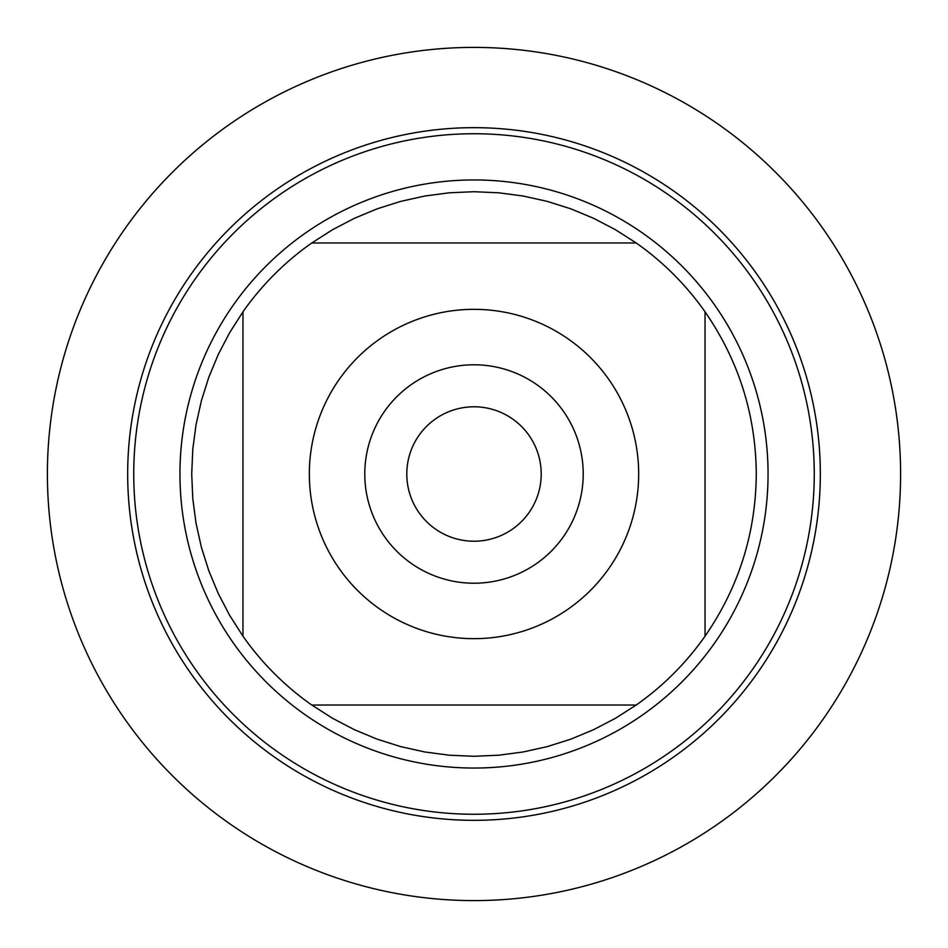 <?xml version="1.0" encoding="UTF-8"?>
<svg xmlns="http://www.w3.org/2000/svg" width="948" height="948" viewBox="0 0 948 948"><rect width="100%" height="100%" fill="white"/><g stroke="black" fill="none" stroke-linecap="round" stroke-linejoin="round"><path stroke-width="1.42" d="M127.672 474A346.328 346.328 0 0 0 647.164 773.935A346.328 346.328 0 0 0 647.164 174.065A346.328 346.328 0 0 0 127.672 474A346.328 346.328 0 0 0 474 820.328A346.328 346.328 0 0 0 820.328 474A346.328 346.328 0 0 0 474 127.672A346.328 346.328 0 0 0 127.672 474M179.954 474A294.046 294.046 0 0 1 621.023 219.344A294.046 294.046 0 0 1 621.023 728.657A294.046 294.046 0 0 1 179.954 474M364.779 474A109.221 109.221 0 0 1 528.605 379.413A109.221 109.221 0 0 1 528.605 568.587A109.221 109.221 0 0 1 364.779 474M638.668 474A164.668 164.668 0 0 0 424.384 316.988A164.668 164.668 0 0 0 339.23 568.61A164.668 164.668 0 0 0 638.668 474M636.191 242.961L615.394 229.677L593.519 218.265L570.732 208.797L547.209 201.367L523.118 196.011L498.648 192.788L474 191.709L449.352 192.788L424.882 196.011L400.791 201.367L377.268 208.797L354.481 218.265L332.606 229.677L311.809 242.961A282.291 282.291 0 0 0 242.961 311.809L229.677 332.606L218.265 354.481L208.797 377.268L201.367 400.791L196.011 424.882L192.788 449.352L191.709 474L192.788 498.648L196.011 523.118L201.367 547.209L208.797 570.732L218.265 593.519L229.677 615.394L242.961 636.191A282.291 282.291 0 0 0 311.809 705.039L332.606 718.323L354.481 729.735L377.268 739.203L400.791 746.633L424.882 751.989L449.352 755.212L474 756.291L498.648 755.212L523.118 751.989L547.209 746.633L570.732 739.203L593.519 729.735L615.394 718.323L636.191 705.039A282.291 282.291 0 0 0 705.039 636.191L705.039 311.809A282.291 282.291 0 0 0 636.191 242.961L311.809 242.961A282.291 282.291 0 0 0 242.961 311.809L242.961 636.191A282.291 282.291 0 0 0 311.809 705.039L636.191 705.039A282.291 282.291 0 0 0 705.039 636.191C738.705 587.369 755.793 533.309 756.291 474C755.793 414.691 738.705 360.631 705.039 311.809A282.291 282.291 0 0 0 636.191 242.961M406.787 474A67.213 67.213 0 0 0 507.607 532.207A67.213 67.213 0 0 0 507.607 415.793A67.213 67.213 0 0 0 406.787 474M47.4 474A426.6 426.6 0 0 1 474 47.4A426.6 426.6 0 0 1 900.6 474A426.6 426.6 0 0 1 474 900.6A426.6 426.6 0 0 1 47.4 474L47.4 474M133.739 474A340.261 340.261 0 0 1 644.13 179.326A340.261 340.261 0 0 1 644.13 768.674A340.261 340.261 0 0 1 133.739 474"/></g></svg>
